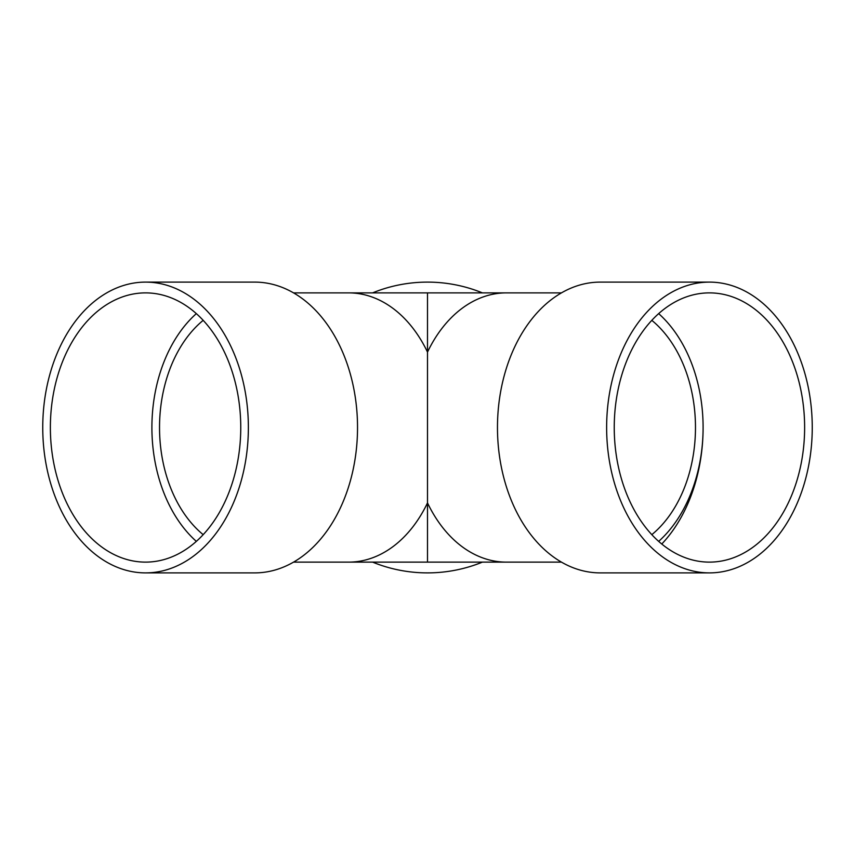 <?xml version="1.0" encoding="UTF-8"?>
<svg xmlns="http://www.w3.org/2000/svg" width="855" height="855" viewBox="0 0 855 855"><rect width="100%" height="100%" fill="white"/><g stroke="black" fill="none" stroke-linecap="round" stroke-linejoin="round"><path stroke-width="1.28" d="M427.5 551.357L427.5 352.1A134.62 95.194 -90 0 0 348.637 292.88L427.5 292.88L427.5 352.1A134.62 95.194 90 0 1 506.363 292.88L427.5 292.88M427.5 562.12L427.5 502.9A134.62 95.194 90 0 0 506.363 562.12L348.637 562.12A134.62 95.194 -90 0 0 427.5 502.9M372.588 292.88A145.393 145.393 0 0 1 482.412 292.88M482.412 562.12A145.393 145.393 0 0 1 372.588 562.12M651.82 534.653A123.857 87.573 90 0 0 695.478 427.5A123.857 87.573 90 0 0 651.82 320.347M203.18 320.347A123.857 87.573 -90 0 0 203.18 534.653M145.564 572.893L254.715 572.893A145.393 102.814 -90 0 0 357.529 427.5A145.393 102.814 -90 0 0 254.715 282.107L145.564 282.107A145.393 102.814 -90 0 0 42.75 427.5A145.393 102.814 -90 0 0 145.564 572.893A145.393 102.814 -90 0 0 248.367 427.5A145.393 102.814 -90 0 0 145.564 282.107M240.757 427.5A134.62 95.194 -90 0 0 145.564 292.88A134.62 95.194 -90 0 0 50.37 427.5A134.62 95.194 -90 0 0 145.564 562.12A134.62 95.194 -90 0 0 240.757 427.5M196.329 313.625A134.62 95.194 -90 0 0 151.901 427.5A134.62 95.194 -90 0 0 196.329 541.375M658.671 541.375A134.62 95.194 90 0 0 703.099 427.5A134.62 95.194 90 0 0 658.671 313.625M804.63 427.5A134.62 95.194 90 0 0 709.436 292.88A134.62 95.194 90 0 0 614.243 427.5A134.62 95.194 90 0 0 709.436 562.12A134.62 95.194 90 0 0 804.63 427.5M709.436 282.107L600.285 282.107A145.393 102.814 90 0 0 497.471 427.5A145.393 102.814 90 0 0 600.285 572.893L709.436 572.893A145.393 102.814 90 0 0 812.25 427.5A145.393 102.814 90 0 0 709.436 282.107A145.393 102.814 90 0 0 606.633 427.5A145.393 102.814 90 0 0 709.436 572.893M661.77 544.026A145.393 102.814 90 0 0 703.099 427.5M506.363 562.12L561.457 562.12M506.363 292.88L561.457 292.88M348.637 292.88L293.543 292.88M348.637 562.12L293.543 562.12"/></g></svg>
